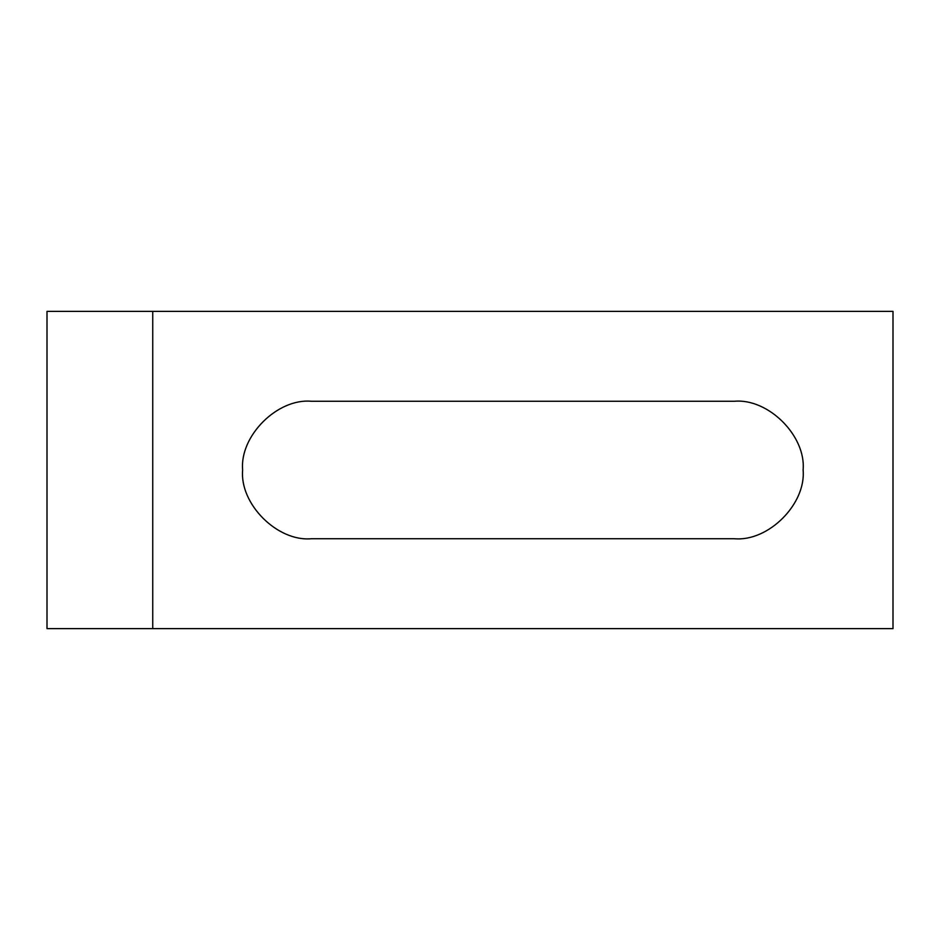 <?xml version="1.0" encoding="UTF-8"?>
<svg xmlns="http://www.w3.org/2000/svg" width="940" height="940" viewBox="0 0 940 940"><rect width="100%" height="100%" fill="white"/><g stroke="black" fill="none" stroke-linecap="round" stroke-linejoin="round"><path stroke-width="1.41" d="M734.375 538.738C768.38 541.816 806.191 504.005 803.113 470C806.191 435.995 768.38 398.184 734.375 401.262C768.38 398.184 806.191 435.995 803.113 470C806.191 504.005 768.38 541.816 734.375 538.738L311.375 538.738C277.37 541.816 239.559 504.005 242.638 470C239.559 435.995 277.37 398.184 311.375 401.262L734.375 401.262M311.375 401.262C277.37 398.184 239.559 435.995 242.638 470C239.559 504.005 277.37 541.816 311.375 538.738M152.75 311.375L47 311.375L47 628.625L152.75 628.625L152.75 311.375L893 311.375L893 628.625L152.75 628.625"/></g></svg>
